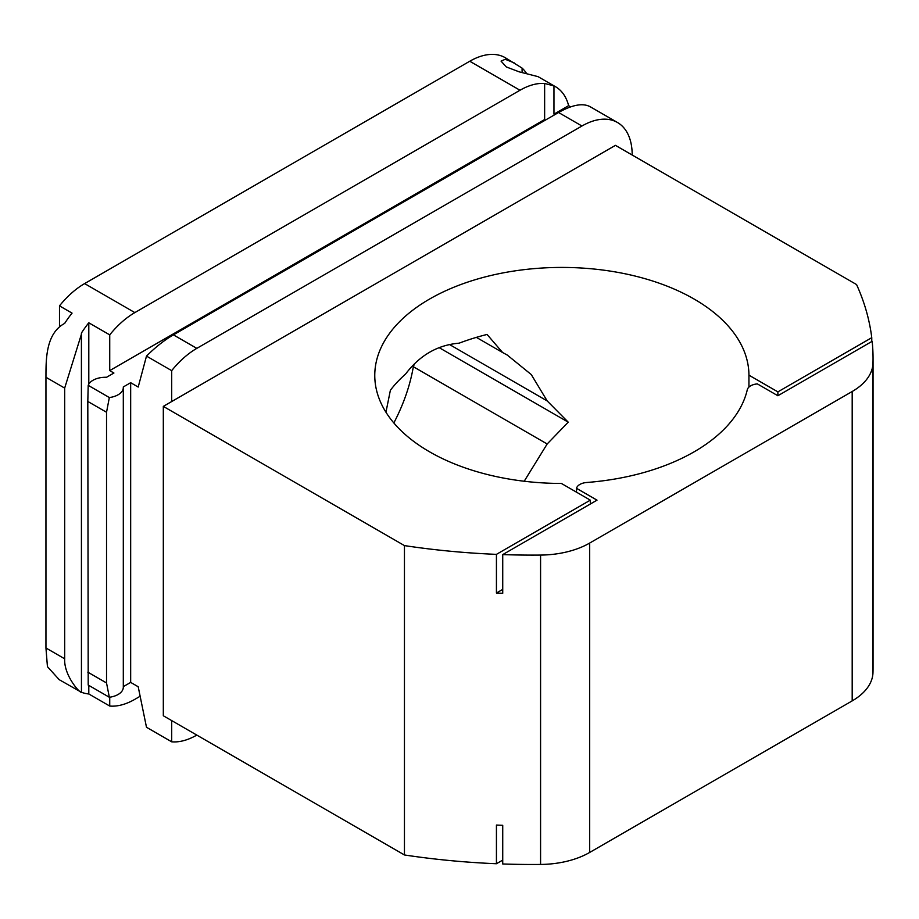 <?xml version="1.0" encoding="UTF-8"?>
<svg xmlns="http://www.w3.org/2000/svg" width="919" height="919" viewBox="0 0 919 919"><rect width="100%" height="100%" fill="white"/><g stroke="black" fill="none" stroke-linecap="round" stroke-linejoin="round"><path stroke-width="1.38" d="M393.837 422.947A124.329 71.785 120 0 0 413.332 366.715L414.458 363.809M385.946 412.217L390.38 390.265A187.085 108.017 180 0 1 405.509 374.136C419.742 355.285 437.605 344.97 459.121 343.178A187.085 108.017 180 0 1 487.059 334.447L502.613 352.528L476.364 337.376M502.613 352.528L507.254 355.044L531.285 374.584L547.173 400.914L568.241 422.177L547.173 443.98L413.332 366.715M568.241 422.177L439.144 347.646M553.962 85.904L553.962 114.14L568.631 105.662A71.05 41.022 120 0 0 555.513 86.719A71.05 41.022 120 0 0 553.962 85.904L544.634 83.468L544.634 119.516A18.943 10.936 0 0 0 543.611 121.136M556.753 113.542A18.943 10.936 0 0 0 553.962 114.14M526.598 73.531A71.05 41.022 120 0 0 522.084 68.086L505.278 57.713A71.05 41.022 120 0 0 469.758 61.24L84.617 283.592A71.05 41.022 120 0 0 59.494 305.866L59.494 326.647M544.634 83.468A71.05 41.022 120 0 0 519.993 90.246L134.852 312.598A71.05 41.022 120 0 0 109.729 334.872L109.729 370.61L544.634 119.516M568.631 105.662L570.688 106.845M514.341 62.951L505.243 59.287L501.05 61.114L506.312 66.949L519.224 71.854L538.074 76.656L555.513 86.719M522.084 68.086L522.084 72.555M146.489 356.101L171.692 370.644A71.05 41.022 -60 0 1 196.804 348.37L581.957 126.006A71.05 41.022 -60 0 1 617.476 122.491L590.136 106.707C582.807 102.836 572.273 104.777 558.557 112.509L173.415 334.861C164.444 340.087 155.472 347.164 146.489 356.101L138.195 387.048L130.67 382.695L130.67 682.403L138.195 686.746L146.489 727.274L171.692 741.817L171.692 720.588M88.798 685.39L88.798 693.96L109.729 706.045A71.05 41.022 120 0 0 134.852 699.325L140.147 696.257M109.729 706.045L109.729 697.199M88.201 385.337L87.81 401.454L106.535 412.263L109.338 397.548L88.201 385.337A17.76 10.258 0 0 1 106.535 377.284L113.922 373.022L109.729 370.61M109.338 397.548A17.76 10.258 0 0 0 123.307 387.531L123.307 687.24A17.76 10.258 180 0 1 109.338 697.257L106.535 682.966L106.535 412.263M123.307 387.531A17.76 10.258 0 0 0 123.284 386.956L130.67 382.695M576.512 488.311L597.017 500.154L502.727 554.605A506.277 292.299 0 0 0 540.579 555.076A71.05 41.022 0 0 0 589.688 543.06L852.189 391.505A71.05 41.022 0 0 0 872.981 363.154A506.277 292.299 0 0 0 873.05 358.525A506.277 292.299 0 0 0 872.165 341.305L777.876 395.744L757.359 383.901A11.844 6.835 0 0 0 747.285 389.759A187.085 108.017 0 0 1 586.667 482.498A11.844 6.835 0 0 0 576.512 488.311L576.512 492.182M873.05 358.525L873.05 667.895A506.277 292.299 180 0 1 872.981 672.536A71.05 41.022 180 0 1 852.189 700.887L589.688 852.441A71.05 41.022 180 0 1 540.579 864.446A506.277 292.299 180 0 1 502.727 863.975L502.727 825.308A506.277 292.299 0 0 1 496.432 825.067L496.432 863.734A506.277 292.299 180 0 1 404.452 854.969L163.318 715.752L163.318 406.382L615.443 145.351L856.577 284.568A506.277 292.299 0 0 1 871.763 337.675L777.876 391.873L748.939 375.17A187.085 108.017 0 0 0 561.624 267.429A187.085 108.017 0 0 0 374.768 375.446A187.085 108.017 0 0 0 561.394 483.451L590.32 500.154L496.432 554.364L496.432 593.031A506.277 292.299 0 0 0 502.727 593.272L502.727 554.605M502.727 860.104L496.432 863.734M748.939 375.17L748.939 387.083M547.173 443.98L524.198 481.246M502.727 589.401L496.432 593.031M590.32 504.026L590.32 500.154M777.876 395.744L777.876 391.873M871.763 337.675L871.763 341.535M163.318 406.382L404.452 545.599A506.277 292.299 0 0 0 496.432 554.364M404.452 545.599L404.452 854.969M617.476 122.491A71.05 41.022 -60 0 1 632.192 155.012M171.692 370.644L171.692 401.546M196.804 735.085L196.804 735.085A71.05 41.022 -60 0 1 171.692 741.817M87.81 401.454L88.201 685.046L109.338 697.257M59.494 305.866L72.061 313.126A71.05 41.022 -60 0 0 64.675 323.396C45.284 333.677 46.053 360.926 45.95 377.284L45.95 647.987L47.432 666.654L59.184 679.658L81.446 692.317L81.412 333.057A71.05 41.022 120 0 1 88.798 322.787L88.798 384.108M45.95 377.284L64.675 388.094L64.675 658.797C63.779 675.626 80.332 693.753 81.412 692.225M88.798 322.787L109.729 334.872M64.675 388.094L81.446 334.102M123.307 686.642L130.67 682.403M81.446 692.237A71.05 41.022 120 0 0 88.798 693.96M547.173 400.914L449.54 344.545M469.758 61.24L519.993 90.246M540.579 555.076L540.579 864.446M589.688 543.06L589.688 852.441M852.189 391.505L852.189 700.887M872.981 363.154L872.981 672.536M87.81 672.157L106.535 682.966M45.95 647.987L64.675 658.797M558.557 112.509L581.957 126.006M173.415 334.861L196.804 348.37M84.617 283.592L134.852 312.598M506.668 354.711L507.254 355.044"/></g></svg>
